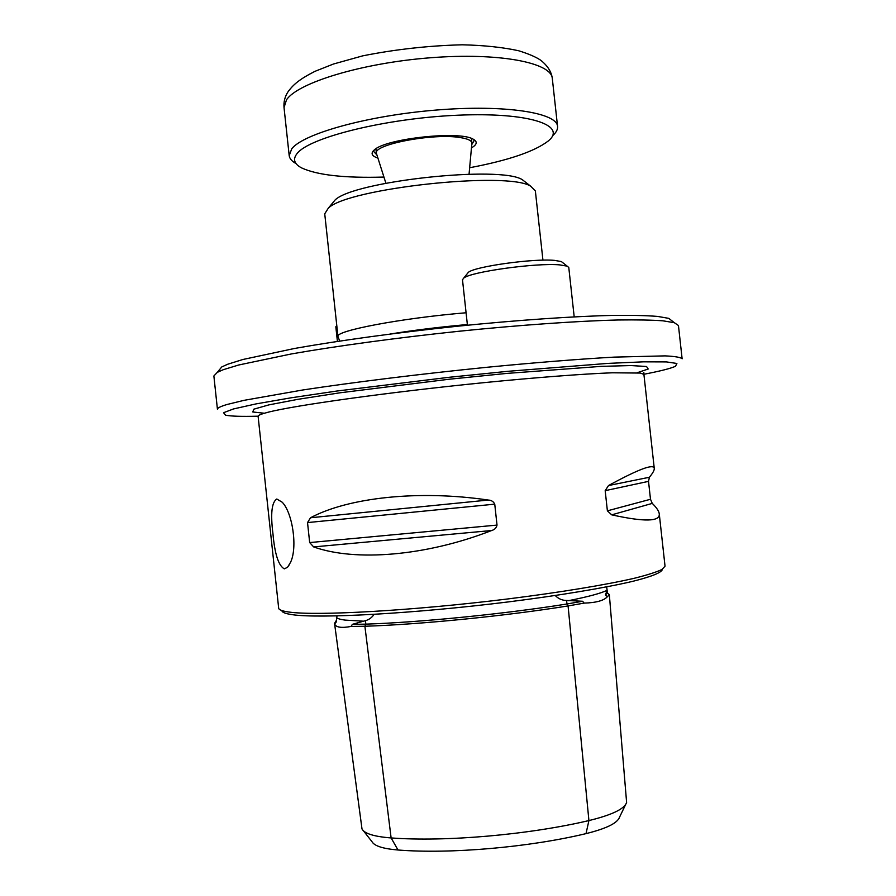 <?xml version="1.0" encoding="UTF-8"?>
<svg xmlns="http://www.w3.org/2000/svg" width="896" height="896" viewBox="0 0 896 896"><rect width="100%" height="100%" fill="white"/><g stroke="black" fill="none" stroke-linecap="round" stroke-linejoin="round"><path stroke-width="1.34" d="M331.811 203.941L335.082 199.998C353.539 181.216 500.226 165.278 522.29 179.67L526.322 182.818M339.707 341.051L337.971 336.571C334.477 330.971 400.467 318.237 466.077 312.76M337.971 336.571L324.733 213.819L328.339 208.13C347.76 188.317 507.394 170.968 530.611 186.155L535.36 190.938L542.942 260.165M223.25 369.712L217.291 372.355L213.875 375.984L217.437 409.282C217.269 408.061 220.45 406.47 226.979 404.51L243.958 400.355L302.96 389.95C353.606 382.256 421.109 373.901 486.741 367.304C535.427 362.555 579.611 359.05 614.309 357.112L665.134 355.88C675.158 356.362 680.826 357.336 682.125 358.803L678.451 325.506L674.341 322.706L662.984 320.824C651.818 320.006 636.866 319.726 618.15 319.984C577.797 320.992 520.397 324.979 458.875 331.262C397.219 337.758 336.594 346.013 291.424 353.931L238.694 364.997L223.25 369.712M672.963 321.63L668.786 318.36L657.541 316.411C646.542 315.538 631.87 315.19 613.514 315.392C574.011 316.243 517.966 320.062 457.968 326.178C397.824 332.506 338.688 340.614 294.526 348.466L242.872 359.498L227.685 364.246L221.782 366.923L218.4 371.011M258.093 416.181C241.573 416.618 230.709 416.27 225.512 415.162L223.541 412.709L233.52 408.934L256.077 403.894L290.942 397.824L336.683 391.059L449.053 377.294L507.55 371.336L607.88 363.395L643.238 361.838L666.344 361.906L676.894 363.462L675.506 366.274C670.656 368.48 660.128 371.146 643.899 374.27M272.955 533.77C274.736 553.974 278.522 565.678 284.29 568.859L287.515 567.302L290.539 562.33C297.786 547.456 292.522 512.669 282.206 502.219L276.808 499.016C271.712 502.152 270.424 513.744 272.955 533.77M659.266 513.856L665.034 566.182L661.965 569.486C656.6 572.051 647.55 574.941 634.827 578.144C606.469 584.741 560.448 592.368 507.427 598.998C412.418 610.77 315.694 616.067 288.926 612.035C282.24 611.106 278.813 609.818 278.667 608.16L258.104 416.304C257.97 415.352 261.106 414.042 267.512 412.384C293.082 405.574 388.774 392.157 483.862 382.659C536.95 377.406 583.352 373.89 612.27 372.792L640.349 373.061L643.91 374.394L654.27 468.451C653.766 463.478 638.512 469.179 608.507 485.554L605.181 490.661L607.387 510.843L611.722 514.842C644.325 522.021 660.173 521.696 659.266 513.856C658.918 511.112 656.589 507.618 652.277 503.395L611.722 514.842M652.277 503.395L650.496 499.274L648.525 481.365L649.398 477.254C652.792 473.155 654.416 470.221 654.27 468.451M313.645 546.918C355.219 561.803 425.958 556.136 491.613 530.533L313.645 546.918L309.669 542.573L307.53 522.581L310.509 517.765C348.309 497.526 418.746 489.765 488.298 500.058C491.366 500.192 493.517 501.558 494.749 504.157L497.022 525.09C496.384 527.901 494.581 529.715 491.613 530.533M584.158 603.109L568.075 605.931C505.456 616 420.202 624.478 364.896 626.259L351.053 626.438C341.533 628.219 336.056 627.424 334.634 624.053L362.006 828.99C364.549 833.638 374.248 836.618 391.115 837.939C445.614 841.994 528.483 834.814 588.918 820.568C611.912 814.968 624.478 808.942 626.618 802.502L609.336 594.664L607.376 596.691C603.971 600.589 596.232 602.728 584.158 603.109L582.579 601.261L566.608 600.477C562.184 600.432 558.398 598.786 555.251 595.526M374.102 614.376C371.84 617.658 368.939 619.752 365.422 620.659L352.386 624.333L351.053 626.438M582.579 601.261L566.955 603.994C504.952 613.906 420.627 622.317 365.848 624.142L352.386 624.333M334.634 624.053L336.213 622.048L336.986 615.922M606.659 586.891L607.107 590.296L605.438 595L607.376 596.691M334.443 623.616L335.944 620.973M662.379 569.251C662.088 572.286 652.478 576.363 633.315 581.19C605.618 587.765 560.403 595.347 508.166 601.933C414.557 613.603 318.774 618.778 292.152 614.656C285.331 613.67 281.915 612.315 281.915 610.579M625.542 804.742L619.539 817.174C617.512 823.11 606.334 828.598 586.018 833.627C528.55 847.414 450.016 854.157 398.014 850.002C383.074 848.758 374.405 845.992 372.008 841.714L363.507 830.906M609.325 594.608L607.342 593.006L605.438 595M467.365 324.542C439.79 327.006 414.042 330.165 390.118 334.04M471.8 144.525L474.085 140.739L473.469 139.317M374.102 150.114L373.8 151.637L376.846 154.84M375.368 149.139L375.984 149.498M471.486 147.885C477.12 144.547 477.691 141.646 473.2 139.182C459.715 130.536 385.638 138.578 374.326 149.923L373.71 150.461C370.63 153.608 372.008 156.139 377.877 158.054M469.65 167.742C508.211 160.44 534.363 151.57 548.106 141.109C567.829 125.462 529.682 112.056 458.035 115.203C386.501 118.16 309.288 137.39 297.114 153.507C292.611 159.13 294.101 163.923 301.582 167.899C317.251 175.157 344.702 178.203 383.925 177.061M552.563 135.778C556.181 132.563 557.85 129.45 557.57 126.448C557.077 112.672 504.784 104.384 436.15 110.062C367.562 115.606 303.195 133.706 291.749 148.803L289.195 155.602C289.565 158.592 291.861 161.269 296.094 163.632M336.795 325.696L335.832 326.782L337.411 341.398M562.834 262.73L561.366 261.565L554.478 260.378C533.366 258.339 474.925 266.504 468.384 272.306L467.219 273.762M574.19 316.848L568.781 267.501L567.168 266.146L559.552 264.869C536.144 262.696 470.837 271.779 463.758 278.062L462.493 279.754L467.432 325.214M385.896 183.232L376.398 153.317C372.792 144.458 434 132.821 460.555 137.626C467.779 138.779 471.554 140.549 471.912 142.934L469.056 174.194M264.376 413.235L252.773 411.981L253.826 409.181L268.8 404.902L297.92 399.325L339.92 392.806L449.254 379.221L506.755 373.419L601.373 366.352L631.019 365.557L646.565 366.52L648.2 369.018L637.134 372.747M586.018 833.627L588.918 820.568L568.075 605.931L566.955 603.994L566.608 600.477M398.014 850.002L391.115 837.939L364.896 626.259L365.848 624.142L365.422 620.659M607.107 590.296C600.914 593.331 588.034 596.792 568.467 600.69M363.877 621.208L344.938 620.088C340.346 619.45 337.512 618.61 336.426 617.546M497.022 525.09L309.669 542.573M494.749 504.157L307.53 522.581M488.298 500.058L310.509 517.765M650.496 499.274L607.387 510.843M648.525 481.365L605.181 490.661M649.398 477.254L608.507 485.554M286.485 99.859L284.032 107.598C283.55 102.054 284.805 96.902 287.795 92.142C293.25 84.482 299.488 79.24 314.955 71.344L333.469 64.019L362.656 55.866C395.461 49.336 428.669 45.651 462.291 44.8C483.885 45.293 502.667 47.275 518.65 50.747C528.842 53.906 536.301 57.142 541.016 60.458C547.781 65.99 551.533 71.994 552.306 78.456C551.589 62.664 499.094 52.349 430.461 57.758C361.872 63.034 297.707 82.734 286.485 99.859M335.082 199.998L328.339 208.13M522.29 179.67L530.611 186.155M289.632 564.267L287.515 567.302M221.782 366.923L217.291 372.355M668.786 318.36L674.341 322.706M643.81 372.344L643.91 374.394M609.336 594.664L607.354 593.062L607.074 589.803M557.57 126.448L552.306 78.456M289.195 155.602L284.032 107.598M468.384 272.306L463.758 278.062M561.366 261.565L567.168 266.146M375.906 148.792L376.398 153.317M471.419 138.41L471.912 142.934"/></g></svg>

